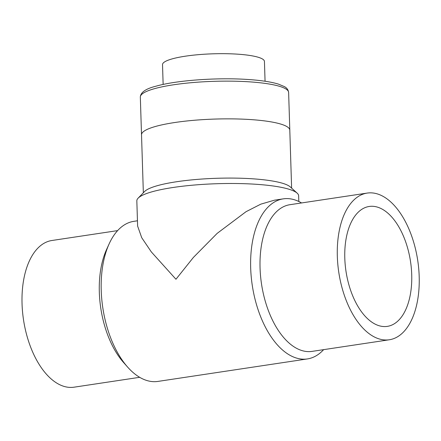 <?xml version="1.0" encoding="UTF-8"?>
<svg xmlns="http://www.w3.org/2000/svg" width="441" height="441" viewBox="0 0 441 441"><rect width="100%" height="100%" fill="white"/><g stroke="black" fill="none" stroke-linecap="round" stroke-linejoin="round"><path stroke-width="0.66" d="M344.801 258.277A60.638 32.634 -98.6 0 1 369.238 206.46A60.638 32.634 -98.6 0 1 410.527 261.568A60.638 32.634 -98.6 0 1 387.275 326.384A60.638 32.634 -98.6 0 1 344.801 258.277M337.332 256.458A74.176 39.922 81.4 0 0 389.287 339.774A74.176 39.922 81.4 0 0 417.732 260.488A74.176 39.922 81.4 0 0 367.226 193.075A74.176 39.922 81.4 0 0 337.332 256.458M139.676 377.314L74.005 387.192A74.176 39.922 -98.6 0 1 22.05 303.877A74.176 39.922 -98.6 0 1 51.944 240.494L117.615 230.615M367.226 193.075L289.952 204.696A74.176 39.922 81.4 0 0 260.058 268.084A74.176 39.922 81.4 0 0 312.013 351.394L389.287 339.774M301.556 202.954A80.94 43.56 81.4 0 0 292.841 199.332A80.94 43.56 81.4 0 0 283.304 198.852A80.94 43.56 81.4 0 0 250.681 268.023A80.94 43.56 81.4 0 0 307.383 358.935L157.928 381.415A80.94 43.56 -98.6 0 1 127.647 367.11L123.535 362.458A74.176 39.922 -98.6 0 1 99.324 292.256A74.176 39.922 -98.6 0 1 106.551 249.562L109.12 243.912A80.94 43.56 -98.6 0 1 133.849 221.332L137.454 220.787M307.383 358.935A80.94 43.56 81.4 0 0 323.617 349.647M127.647 367.11A80.94 43.56 -98.6 0 1 109.12 243.912M283.304 198.852L274.462 200.181L260.818 204.15L246.034 211.697L217.159 233.377L193.379 257.45L175.959 279.258L151.335 251.927L141.732 237.727L137.62 226.084L136.831 200.898A80.94 14.658 -1.8 0 1 138.127 198.158L144.576 191.521A74.176 13.434 -1.8 0 1 176.598 181.742A74.176 13.434 -1.8 0 1 290.316 186.94L297.168 193.158A80.94 14.658 -1.8 0 1 298.634 195.815L298.811 201.487M138.127 198.158A80.94 14.658 -1.8 0 1 173.076 187.486A80.94 14.658 -1.8 0 1 297.168 193.158M289.803 130.371A74.182 13.434 178.2 0 0 289.809 130.156A74.182 13.434 178.2 0 0 215.241 119.059A74.182 13.434 178.2 0 0 141.517 134.814A74.182 13.434 178.2 0 0 141.533 135.029M265.063 81.243L264.44 61.437A50.985 9.233 178.2 0 0 213.19 53.808A50.985 9.233 178.2 0 0 162.52 64.64L163.142 84.446M140.332 97.081C140.591 92.323 145.861 88.68 156.142 86.149C176.152 80.383 216.834 77.418 247.158 79.435C260.57 80.284 270.978 81.839 278.381 84.099L284.247 86.535C286.76 87.765 288.221 89.727 288.623 92.423A74.182 13.434 178.2 0 0 214.056 81.326A74.182 13.434 178.2 0 0 140.332 97.081L141.517 134.814M141.517 134.604L143.347 192.783M289.792 129.946L291.622 188.125M288.623 92.423L289.809 130.156"/></g></svg>

